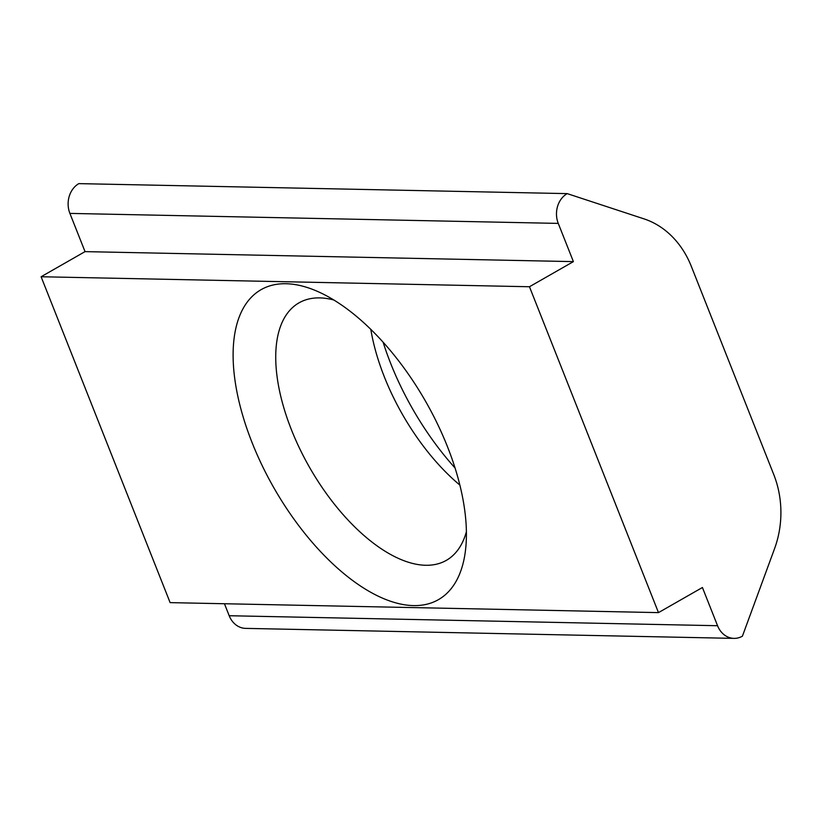 <?xml version="1.0" encoding="UTF-8"?>
<svg xmlns="http://www.w3.org/2000/svg" width="822" height="822" viewBox="0 0 822 822"><rect width="100%" height="100%" fill="white"/><g stroke="black" fill="none" stroke-linecap="round" stroke-linejoin="round"><path stroke-width="1.23" d="M447.466 446.685A178.538 87.327 60.2 0 1 465.673 548.706A178.538 87.327 60.2 0 1 376.702 595.436A178.538 87.327 60.2 0 1 252.118 442.688A178.538 87.327 60.2 0 1 318.936 292.046A178.538 87.327 60.2 0 1 447.466 446.685M466.393 531.772A148.34 72.552 60.2 0 1 446.284 560.388A148.34 72.552 60.2 0 1 291.502 429.947A148.34 72.552 60.2 0 1 299.033 302.835A148.34 72.552 60.2 0 1 333.896 300.02M459.868 485.093A148.34 72.552 60.2 0 1 384.347 376.866A148.34 72.552 60.2 0 1 370.804 329.324M455.039 467.975A178.538 87.327 60.2 0 1 390.686 363.458A178.538 87.327 60.2 0 1 383.114 342.168M644.027 218.878A89.269 74.72 -88.8 0 1 691.302 266.307L773.779 474.602A89.269 74.72 -88.8 0 1 774.571 548.613L742.41 636.177A22.317 18.68 -88.8 0 1 733.995 638.375A22.317 18.68 -88.8 0 1 717.555 625.717L702.42 587.504L658.484 612.616L529.46 286.744L573.396 261.622L558.261 223.399A22.317 18.68 -88.8 0 1 567.201 193.622L644.027 218.878M658.484 612.616L170.123 602.629L41.1 276.747L529.46 286.744M41.1 276.747L85.036 251.624L69.901 213.401A22.317 18.68 -88.8 0 1 78.84 183.625L567.201 193.622M733.995 638.375L245.634 628.378A22.317 18.68 -88.8 0 1 229.194 615.729L224.447 603.738M85.036 251.624L573.396 261.622M69.901 213.401L558.261 223.399M229.194 615.729L717.555 625.717"/></g></svg>
